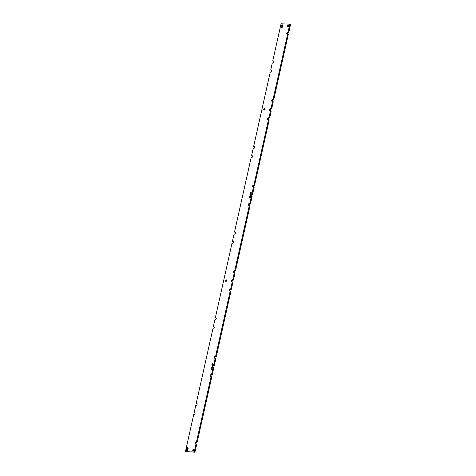 <?xml version="1.0" encoding="UTF-8"?>
<svg xmlns="http://www.w3.org/2000/svg" width="476" height="476" viewBox="0 0 476 476"><rect width="100%" height="100%" fill="white"/><g stroke="black" fill="none" stroke-linecap="round" stroke-linejoin="round"><path stroke-width="0.71" d="M196.029 443.912L195.684 443.894A1.077 0.726 111.5 0 1 195.511 443.864A1.077 0.726 111.5 0 1 195.196 442.71A1.077 0.726 111.5 0 1 196.142 441.823L196.493 441.835L211.064 376.647L210.719 376.635A1.077 0.726 111.5 0 1 210.547 376.599A1.077 0.726 111.5 0 1 210.231 375.451A1.077 0.726 111.5 0 1 211.171 374.564L211.528 374.576L213.117 367.478L212.76 367.466A1.077 0.726 111.5 0 1 212.599 367.43A1.077 0.726 111.5 0 1 212.278 366.276A1.077 0.726 111.5 0 1 213.23 365.389L213.575 365.407L215.164 358.309L214.819 358.291A1.077 0.726 111.5 0 1 214.646 358.255A1.077 0.726 111.5 0 1 214.331 357.107A1.077 0.726 111.5 0 1 215.277 356.221L215.628 356.232L230.2 291.044L229.854 291.032A1.077 0.726 111.5 0 1 229.682 290.997A1.077 0.726 111.5 0 1 229.361 289.848A1.077 0.726 111.5 0 1 230.307 288.962L230.664 288.974L232.246 281.875L231.895 281.863A1.077 0.726 111.5 0 1 231.735 281.828A1.077 0.726 111.5 0 1 231.413 280.673A1.077 0.726 111.5 0 1 232.365 279.787L232.71 279.805L234.299 272.706L233.954 272.688A1.077 0.726 111.5 0 1 233.781 272.653A1.077 0.726 111.5 0 1 233.466 271.504A1.077 0.726 111.5 0 1 234.406 270.618L234.763 270.63L249.335 205.453L248.978 205.436A1.077 0.726 111.5 0 1 248.817 205.4A1.077 0.726 111.5 0 1 248.496 204.252A1.077 0.726 111.5 0 1 249.442 203.365L249.793 203.377L251.382 196.279L251.03 196.267A1.077 0.726 111.5 0 1 250.864 196.231A1.077 0.726 111.5 0 1 250.549 195.077A1.077 0.726 111.5 0 1 251.501 194.19L251.846 194.208L253.434 187.11L253.083 187.092A1.077 0.726 111.5 0 1 252.917 187.062A1.077 0.726 111.5 0 1 252.595 185.908A1.077 0.726 111.5 0 1 253.541 185.021L253.898 185.033L268.464 119.857L268.119 119.839A1.083 0.726 111.5 0 1 267.946 119.809A1.083 0.726 111.5 0 1 267.625 118.649A1.083 0.726 111.5 0 1 268.577 117.756L268.928 117.768L270.517 110.682L270.172 110.67A1.083 0.726 111.5 0 1 269.999 110.634A1.083 0.726 111.5 0 1 269.678 109.474A1.083 0.726 111.5 0 1 270.63 108.582L270.981 108.593L272.564 101.513L272.212 101.495A1.083 0.726 111.5 0 1 272.046 101.465A1.083 0.726 111.5 0 1 271.731 100.299A1.083 0.726 111.5 0 1 272.683 99.413L273.034 99.424L287.599 34.248L287.248 34.23A1.077 0.726 111.5 0 1 287.082 34.195A1.077 0.726 111.5 0 1 286.766 33.046A1.077 0.726 111.5 0 1 287.712 32.16L288.063 32.172L289.854 24.157L281.06 23.8L272.778 60.851L273.135 60.868A1.077 0.726 111.5 0 1 273.295 60.904A1.077 0.726 111.5 0 1 273.646 61.934A1.077 0.726 111.5 0 1 272.665 62.939L272.314 62.927L270.725 70.031L271.082 70.043A1.077 0.726 111.5 0 1 271.243 70.079A1.077 0.726 111.5 0 1 271.594 71.114A1.077 0.726 111.5 0 1 270.612 72.12L270.261 72.102L253.643 146.453L253.988 146.465A1.083 0.726 111.5 0 1 254.16 146.501A1.083 0.726 111.5 0 1 254.511 147.542A1.083 0.726 111.5 0 1 253.53 148.554L253.178 148.542L251.59 155.628L251.941 155.64A1.083 0.726 111.5 0 1 252.113 155.676A1.083 0.726 111.5 0 1 252.464 156.717A1.083 0.726 111.5 0 1 251.483 157.729L251.126 157.711L234.507 232.062L234.852 232.074A1.077 0.726 111.5 0 1 235.025 232.109A1.077 0.726 111.5 0 1 235.376 233.139A1.077 0.726 111.5 0 1 234.4 234.144L234.043 234.132L232.461 241.231L232.806 241.249A1.077 0.726 111.5 0 1 232.978 241.278A1.077 0.726 111.5 0 1 233.323 242.314A1.077 0.726 111.5 0 1 232.347 243.319L231.996 243.307L215.372 317.665L215.723 317.676A1.077 0.726 111.5 0 1 215.89 317.712A1.077 0.726 111.5 0 1 216.241 318.742A1.077 0.726 111.5 0 1 215.265 319.747L214.908 319.735L213.325 326.833L213.676 326.851A1.077 0.726 111.5 0 1 213.843 326.881A1.077 0.726 111.5 0 1 214.194 327.916A1.077 0.726 111.5 0 1 213.206 328.922L212.861 328.91L196.237 403.267L196.588 403.279A1.077 0.726 111.5 0 1 196.755 403.315A1.077 0.726 111.5 0 1 197.106 404.344A1.077 0.726 111.5 0 1 196.13 405.356L195.779 405.338L194.19 412.436L194.535 412.448A1.077 0.726 111.5 0 1 194.708 412.484A1.077 0.726 111.5 0 1 195.059 413.513A1.077 0.726 111.5 0 1 194.083 414.525L193.726 414.507L185.444 451.569L194.94 452.2L196.731 444.185L196.029 443.912L194.238 451.92L186.146 451.843M250.864 194.059A0.696 0.47 111.5 0 1 250.882 193.797L251.019 193.191A0.696 0.47 111.5 0 1 251.298 192.685M251.144 193.559A0.696 0.47 111.5 0 1 250.18 193.518L250.316 192.911A0.696 0.47 111.5 0 1 251.28 192.947L251.144 193.553A0.696 0.47 111.5 0 1 251.144 193.559M249.305 197.427A0.696 0.47 111.5 0 0 250.269 197.469L250.406 196.868A0.696 0.47 111.5 0 1 250.406 196.868A0.696 0.47 111.5 0 0 249.442 196.82L249.305 197.427L250.007 197.701L250.144 197.1A0.696 0.47 111.5 0 1 250.424 196.594M212.594 365.259A0.696 0.47 111.5 0 1 212.611 364.997L212.748 364.39A0.696 0.47 111.5 0 1 213.034 363.884M212.873 364.759A0.696 0.47 111.5 0 1 211.915 364.717L212.046 364.11A0.696 0.47 111.5 0 1 213.01 364.146L212.879 364.753A0.696 0.47 111.5 0 1 212.873 364.759M211.041 368.626A0.696 0.47 111.5 0 0 211.999 368.668L212.135 368.067A0.696 0.47 111.5 0 1 212.135 368.067A0.696 0.47 111.5 0 0 211.177 368.019L211.041 368.626L211.743 368.9L211.874 368.293A0.696 0.47 111.5 0 1 212.159 367.793M192.78 450.32A0.696 0.47 111.5 0 0 193.744 450.355A0.696 0.47 111.5 0 1 193.744 450.355L193.875 449.755A0.696 0.47 111.5 0 1 193.875 449.755A0.696 0.47 111.5 0 0 192.917 449.707L192.78 450.32L193.482 450.593A0.696 0.47 111.5 0 0 193.458 450.861M186.521 449.743A0.952 0.637 111.5 0 0 186.83 450.653A0.952 0.637 111.5 0 0 187.836 449.802L188.115 448.547A0.952 0.637 111.5 0 1 188.115 448.547A0.952 0.637 111.5 0 0 187.806 447.63A0.952 0.637 111.5 0 0 186.8 448.487L186.521 449.743L187.223 450.016L187.502 448.767A0.952 0.637 111.5 0 1 188.091 447.94M226.035 279.906L226.475 279.924A0.696 0.47 111.5 0 1 226.171 281.262L225.737 281.245A0.696 0.47 111.5 0 1 226.035 279.906L226.737 280.18A0.696 0.47 111.5 0 0 226.118 281.256M281.75 27.816A0.958 0.643 111.5 0 1 281.727 27.209L282.006 25.954A0.958 0.643 111.5 0 1 282.601 25.121M251.304 196.279A1.077 0.726 111.5 0 1 251.346 195.112A1.077 0.726 111.5 0 1 252.203 194.47L252.548 194.482L254.136 187.383L253.434 187.11M251.382 196.279L252.084 196.558L250.495 203.657L250.144 203.639A1.077 0.726 111.5 0 0 249.293 204.293A1.077 0.726 111.5 0 0 249.251 205.448M234.763 270.63L235.465 270.909L250.031 205.727L249.335 205.453M235.465 270.909L235.108 270.892A1.077 0.726 111.5 0 0 234.257 271.546A1.077 0.726 111.5 0 0 234.222 272.7M234.299 272.706L235.001 272.98L233.413 280.078L233.067 280.066A1.077 0.726 111.5 0 0 232.211 280.709A1.077 0.726 111.5 0 0 232.169 281.869M232.246 281.875L232.948 282.149L231.366 289.253L231.009 289.235A1.077 0.726 111.5 0 0 230.158 289.89A1.077 0.726 111.5 0 0 230.122 291.044M215.628 356.232L216.33 356.512L230.902 291.324L230.2 291.044M216.33 356.512L215.973 356.494A1.077 0.726 111.5 0 0 215.122 357.149A1.077 0.726 111.5 0 0 215.087 358.303M215.164 358.309L215.866 358.583L214.277 365.681L213.932 365.669A1.077 0.726 111.5 0 0 213.075 366.312A1.077 0.726 111.5 0 0 213.034 367.478M213.117 367.478L213.813 367.758L212.231 374.856L211.874 374.838A1.077 0.726 111.5 0 0 211.023 375.493A1.077 0.726 111.5 0 0 210.987 376.647M211.064 376.647L211.766 376.927L197.195 442.115L196.844 442.097A1.077 0.726 111.5 0 0 195.993 442.751A1.077 0.726 111.5 0 0 195.951 443.906M194.97 412.716L194.19 412.436M197.022 403.547L196.237 403.267M214.105 327.113L213.325 326.833M216.158 317.944L215.372 317.665M233.24 241.51L232.461 241.231M235.287 232.342L234.507 232.062M252.375 155.908L251.59 155.628M254.428 146.733L253.643 146.453M271.504 70.311L270.725 70.031M273.557 61.13L272.778 60.851M289.854 24.157L290.556 24.437L288.765 32.451L288.414 32.433A1.077 0.726 111.5 0 0 287.558 33.082A1.077 0.726 111.5 0 0 287.522 34.242M287.599 34.248L288.301 34.522L273.73 99.704L273.385 99.692A1.083 0.726 111.5 0 0 272.522 100.341A1.083 0.726 111.5 0 0 272.486 101.507M272.564 101.513L273.266 101.787L271.683 108.873L271.332 108.861A1.083 0.726 111.5 0 0 270.469 109.516A1.083 0.726 111.5 0 0 270.433 110.676M270.517 110.682L271.219 110.956L269.63 118.048L269.279 118.03A1.083 0.726 111.5 0 0 268.422 118.691A1.083 0.726 111.5 0 0 268.381 119.851M268.464 119.857L269.166 120.13L254.595 185.313L254.243 185.295A1.077 0.726 111.5 0 0 253.393 185.949A1.077 0.726 111.5 0 0 253.351 187.104M192.917 449.707L193.619 449.987A0.696 0.47 111.5 0 1 193.899 449.481M193.619 449.987L193.482 450.593M187.246 450.617A0.952 0.637 111.5 0 1 187.223 450.016M264.382 110.063A0.702 0.47 111.5 0 1 265.007 108.974L265.061 108.974M288.254 26.775A0.702 0.47 111.5 0 1 288.272 26.501L288.408 25.894A0.702 0.47 111.5 0 1 288.7 25.383M282.631 25.722L282.345 26.995A0.958 0.643 111.5 0 1 281.334 27.852A0.958 0.643 111.5 0 1 281.024 26.936L281.304 25.68A0.958 0.643 111.5 0 1 282.316 24.817A0.958 0.643 111.5 0 1 282.631 25.722M194.238 451.92L194.94 452.2L194.238 451.92M263.668 109.349A0.702 0.47 111.5 0 1 264.305 108.695L264.745 108.712A0.702 0.47 111.5 0 1 264.442 110.063L264.001 110.045A0.702 0.47 111.5 0 1 263.668 109.349L264.37 109.629M287.569 26.228L287.706 25.615A0.702 0.47 111.5 0 1 288.676 25.656L288.539 26.263A0.702 0.47 111.5 0 1 287.569 26.228L288.272 26.501M251.846 194.208L252.548 194.482M253.898 185.033L254.595 185.313M268.928 117.768L269.63 118.048M270.981 108.593L271.683 108.873M273.034 99.424L273.73 99.704M196.493 441.835L197.195 442.115M211.528 374.576L212.231 374.856M213.575 365.407L214.277 365.681M230.664 288.974L231.366 289.253M232.71 279.805L233.413 280.078M249.793 203.377L250.495 203.657M250.18 193.518L250.882 193.797M211.915 364.717L212.611 364.997M287.706 25.615L288.408 25.894M264.305 108.695L265.007 108.974M186.8 448.487L187.502 448.767M211.177 368.019L211.874 368.293M212.046 364.11L212.748 364.39M249.442 196.82L250.144 197.1M250.316 192.911L251.019 193.191M251.501 194.19L252.203 194.47M253.541 185.021L254.243 185.295M268.577 117.756L269.279 118.03M270.63 108.582L271.332 108.861M272.683 99.413L273.385 99.692M287.712 32.16L288.414 32.433M288.063 32.172L288.765 32.451L288.063 32.172M273.135 60.868L273.438 60.987M271.082 70.043L271.385 70.168M253.988 146.465L254.309 146.596M251.941 155.64L252.262 155.771M234.852 232.074L235.174 232.199M232.806 241.249L233.121 241.374M215.723 317.676L216.039 317.801M213.676 326.851L213.986 326.97M196.588 403.279L196.903 403.404M194.535 412.448L194.857 412.573M196.142 441.823L196.844 442.097M211.171 374.564L211.874 374.838M213.23 365.389L213.932 365.669M215.277 356.221L215.973 356.494M230.307 288.962L231.009 289.235M232.365 279.787L233.067 280.066M234.406 270.618L235.108 270.892M249.442 203.365L250.144 203.639M281.024 26.936L281.727 27.209M281.304 25.68L282.006 25.954"/></g></svg>
